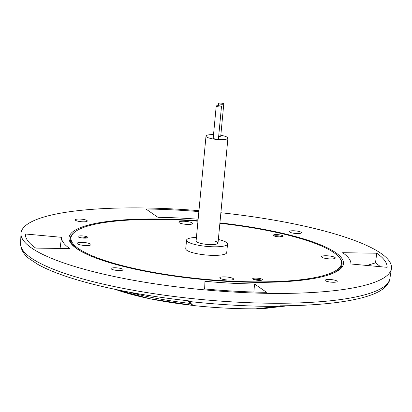 <?xml version="1.0" encoding="UTF-8"?>
<svg xmlns="http://www.w3.org/2000/svg" width="412" height="412" viewBox="0 0 412 412"><rect width="100%" height="100%" fill="white"/><g stroke="black" fill="none" stroke-linecap="round" stroke-linejoin="round"><path stroke-width="0.62" d="M77.791 221.162A6.056 1.277 -174.6 0 1 75.262 219.864A6.056 1.277 -174.6 0 1 78.584 219.045A6.056 1.277 -174.6 0 1 84.795 219.704A6.056 1.277 -174.6 0 1 87.318 221.002A6.056 1.277 -174.6 0 1 84.002 221.821A6.056 1.277 -174.6 0 1 77.791 221.162M113.604 269.881A6.056 1.277 -174.6 0 1 111.075 268.583A6.056 1.277 -174.6 0 1 114.397 267.764A6.056 1.277 -174.6 0 1 120.608 268.428A6.056 1.277 -174.6 0 1 123.131 269.726A6.056 1.277 -174.6 0 1 119.81 270.545A6.056 1.277 -174.6 0 1 113.604 269.881M327.669 281.602A6.056 1.277 -174.6 0 1 325.145 280.304A6.056 1.277 -174.6 0 1 328.462 279.485A6.056 1.277 -174.6 0 1 334.673 280.145A6.056 1.277 -174.6 0 1 337.201 281.442A6.056 1.277 -174.6 0 1 333.88 282.261A6.056 1.277 -174.6 0 1 327.669 281.602M291.856 232.878A6.056 1.277 -174.6 0 1 289.332 231.585A6.056 1.277 -174.6 0 1 292.654 230.761A6.056 1.277 -174.6 0 1 298.86 231.426A6.056 1.277 -174.6 0 1 301.388 232.723A6.056 1.277 -174.6 0 1 298.067 233.542A6.056 1.277 -174.6 0 1 291.856 232.878M219.915 222.866A137.845 29.041 -174.6 0 1 343.438 263.845A137.845 29.041 -174.6 0 1 317.971 277.683A137.845 29.041 -174.6 0 1 163.574 274.526A137.845 29.041 -174.6 0 1 68.984 237.899A137.845 29.041 -174.6 0 1 94.492 223.628A137.845 29.041 -174.6 0 1 197.997 220.796M69.649 241.205A137.613 28.994 -174.6 0 1 70.066 240.593M255.631 308.846A572.222 246.093 -88.2 0 0 278.301 306.394A182.49 38.45 -174.6 0 1 189.659 301.543A572.222 46.726 94.4 0 0 194.577 305.663A572.464 572.464 0 0 0 255.631 308.846L278.301 306.394M115.206 289.358L150.05 298.772L193.645 305.488A111.863 23.566 -174.6 0 1 115.339 289.384M220.873 212.731A186.049 39.202 -174.6 0 1 391.4 268.629A186.049 39.202 -174.6 0 1 357.049 287.133A186.049 39.202 -174.6 0 1 149.046 282.936A186.049 39.202 -174.6 0 1 20.976 233.614A186.049 39.202 -174.6 0 1 55.414 214.173A186.049 39.202 -174.6 0 1 198.955 210.661M189.659 301.543L188.32 300.791A184.097 38.79 -174.6 0 1 37.837 264.396L28.948 258.499C23.525 254.214 20.744 249.26 20.6 243.631A185.482 39.078 5.4 0 0 148.279 292.803A185.482 39.078 5.4 0 0 355.649 296.99A185.482 39.078 5.4 0 0 389.891 278.538C389.803 281.7 387.352 285.274 382.532 289.26A184.097 38.79 -174.6 0 1 354.253 299.606A184.097 38.79 -174.6 0 1 280.222 305.822L278.939 306.296M376.738 253.22L342.635 252.705A145.318 30.617 5.4 0 1 350.926 263.989L387.105 267.321A181.646 38.27 5.4 0 0 376.738 253.22L375.502 262.861L366.922 265.462M198.867 211.588A181.646 38.27 5.4 0 0 145.863 208.972L157.935 217.309A145.318 30.617 5.4 0 1 198.146 219.225M25.364 233.985A181.646 38.27 5.4 0 0 35.726 248.086L69.829 248.601A145.318 30.617 5.4 0 1 61.537 237.317L25.364 233.985M204.646 288.941A181.646 38.27 5.4 0 0 266.6 292.335L254.528 283.997A145.318 30.617 5.4 0 1 204.96 281.288L204.646 288.941M341.872 266.286A137.613 28.994 -174.6 0 1 342.166 266.966M253.869 292.031L254.528 283.997M60.08 248.451L61.537 237.317M380.348 266.698A181.301 38.198 5.4 0 0 375.502 262.861M227.331 277.06A6.937 1.463 5.4 0 0 219.9 278.136A6.937 1.463 5.4 0 0 226.008 279.861A6.937 1.463 5.4 0 0 233.383 279.413A6.937 1.463 5.4 0 0 227.331 277.06M84.718 242.565A6.937 1.463 5.4 0 0 77.286 243.641A6.937 1.463 5.4 0 0 83.394 245.367A6.937 1.463 5.4 0 0 90.769 244.913A6.937 1.463 5.4 0 0 84.718 242.565M186.456 221.445A6.937 1.463 5.4 0 0 179.019 222.521A6.937 1.463 5.4 0 0 185.132 224.246A6.937 1.463 5.4 0 0 192.507 223.798A6.937 1.463 5.4 0 0 186.456 221.445M329.07 255.94A6.937 1.463 5.4 0 0 321.633 257.016A6.937 1.463 5.4 0 0 327.746 258.741A6.937 1.463 5.4 0 0 335.121 258.293A6.937 1.463 5.4 0 0 329.07 255.94M197.956 221.213A135.852 28.624 5.4 0 0 74.742 232.028A135.852 28.624 5.4 0 0 71.58 235.736A135.852 28.624 5.4 0 0 193.259 278.095A135.852 28.624 5.4 0 0 340.884 265.57A135.852 28.624 5.4 0 0 338.88 256.995A135.852 28.624 5.4 0 0 219.879 223.289M338.88 256.995L339.467 257.67A136.511 28.763 -174.6 0 1 342.078 264.144A136.511 28.763 -174.6 0 1 341.476 266.286A136.511 28.763 -174.6 0 1 328.014 275.103M82.024 251.85A136.511 28.763 -174.6 0 1 70.267 238.45A136.511 28.763 -174.6 0 1 70.864 236.308A136.511 28.763 -174.6 0 1 74.042 232.579L74.742 232.028M253.478 279.449A4.954 1.045 -174.6 0 1 257.958 279.424A4.954 1.045 -174.6 0 1 261.605 280.217M258.072 278.244A4.954 1.045 5.4 0 0 252.664 278.78A4.954 1.045 5.4 0 0 257.124 280.242A4.954 1.045 5.4 0 0 262.526 279.712A4.954 1.045 5.4 0 0 258.072 278.244M274.052 235.927A4.954 1.045 -174.6 0 1 278.533 235.901A4.954 1.045 -174.6 0 1 282.179 236.694M278.646 234.722A4.954 1.045 5.4 0 0 273.238 235.257A4.954 1.045 5.4 0 0 277.698 236.72A4.954 1.045 5.4 0 0 283.101 236.189A4.954 1.045 5.4 0 0 278.646 234.722M78.81 237.199A4.954 1.045 -174.6 0 1 83.291 237.173A4.954 1.045 -174.6 0 1 86.937 237.971M83.404 235.994A4.954 1.045 5.4 0 0 77.997 236.529A4.954 1.045 5.4 0 0 82.457 237.997A4.954 1.045 5.4 0 0 87.859 237.461A4.954 1.045 5.4 0 0 83.404 235.994M215.059 241.216A11.011 2.317 -174.6 0 1 218.005 243.116A11.011 2.317 -174.6 0 1 210.959 244.61A11.011 2.317 -174.6 0 1 199.022 242.946A11.011 2.317 -174.6 0 1 196.081 241.046L206 136.104A11.011 2.317 5.4 0 0 215.121 139.266A11.011 2.317 5.4 0 0 227.924 138.175A11.011 2.317 5.4 0 0 220.811 135.306M196.426 237.4A20.579 4.336 5.4 0 0 186.554 240.145L185.74 248.714A20.579 4.336 5.4 0 0 191.24 252.268A20.579 4.336 5.4 0 0 213.55 255.383A20.579 4.336 5.4 0 0 226.724 252.592L227.532 244.017A20.579 4.336 5.4 0 0 222.032 240.464A20.579 4.336 5.4 0 0 218.345 239.47M186.554 240.145A20.579 4.336 5.4 0 0 192.054 243.698A20.579 4.336 5.4 0 0 214.364 246.809A20.579 4.336 5.4 0 0 227.532 244.017M221.589 103.155A2.642 0.556 -174.6 0 1 223.778 103.917A2.642 0.556 -174.6 0 1 220.708 104.179A2.642 0.556 -174.6 0 1 218.52 103.417A2.642 0.556 -174.6 0 1 221.589 103.155M218.664 136.408A2.642 0.556 5.4 0 0 220.739 136.058L223.778 103.917M218.412 106.837A2.642 0.556 5.4 0 0 221.481 106.574A2.642 0.556 5.4 0 0 219.292 105.812A2.642 0.556 5.4 0 0 216.223 106.075A2.642 0.556 5.4 0 0 218.412 106.837M216.223 106.075L213.184 138.221A2.642 0.556 5.4 0 0 215.373 138.978A2.642 0.556 5.4 0 0 218.442 138.715L221.481 106.574M213.524 134.616A11.011 2.317 5.4 0 0 206 136.104M128.42 291.984A113.635 23.942 5.4 0 0 190.262 303.438M288.395 305.73L271.714 307.625M389.891 278.538L391.4 268.629M20.6 243.631L20.976 233.614M194.577 305.663C191.863 305.21 189.669 303.469 187.985 300.441M38.558 264.983L39.624 265.374M70.267 238.45L69.947 241.818M342.078 264.144L341.759 267.512M227.924 138.175L218.005 243.116M218.52 103.417L218.298 105.73"/></g></svg>
